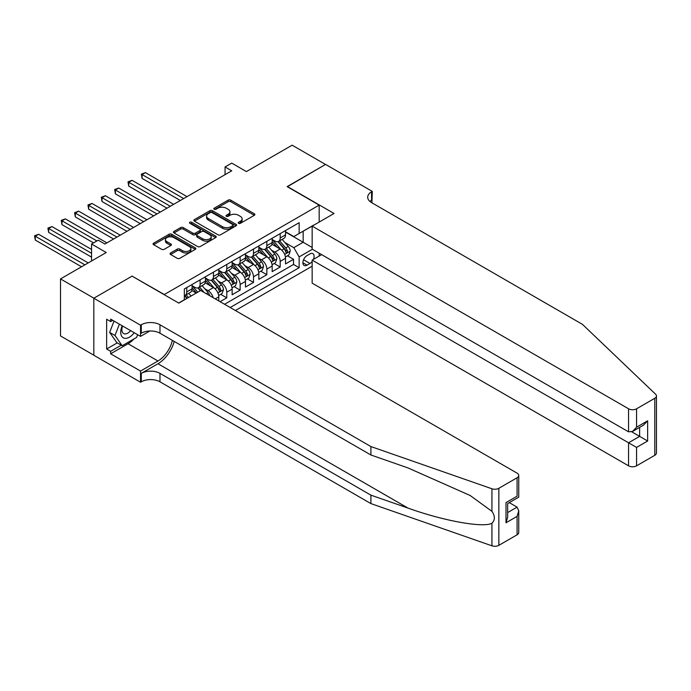<?xml version="1.0" encoding="UTF-8"?>
<svg xmlns="http://www.w3.org/2000/svg" width="691" height="691" viewBox="0 0 691 691"><rect width="100%" height="100%" fill="white"/><g stroke="black" fill="none" stroke-linecap="round" stroke-linejoin="round"><path stroke-width="1.04" d="M238.576 223.323A1.296 0.751 0 0 0 240.408 223.323L254.331 215.29A1.857 1.071 0 0 0 254.875 214.53A1.857 1.071 0 0 0 254.331 213.778L230.742 200.157A1.857 1.071 0 0 0 228.125 200.157L214.201 208.198A1.296 0.751 0 0 0 213.821 208.725A1.296 0.751 0 0 0 214.201 209.252A1.296 0.751 0 0 0 216.033 209.252L217.838 208.216A5.934 3.42 0 0 1 226.225 208.216L228.194 209.347A5.934 3.42 0 0 1 229.93 211.766A5.934 3.42 0 0 1 228.194 214.193L226.389 215.229A1.296 0.751 0 0 0 226.009 215.765A1.296 0.751 0 0 0 226.389 216.292A1.296 0.751 0 0 0 228.22 216.292L230.025 215.246A5.934 3.42 0 0 1 238.412 215.246L240.382 216.387A5.934 3.42 0 0 1 242.118 218.805A5.934 3.42 0 0 1 240.382 221.224L238.576 222.269A1.296 0.751 0 0 0 238.196 222.796A1.296 0.751 0 0 0 238.576 223.323L238.576 222.269M170.599 252.966A1.857 1.071 0 0 0 170.055 253.718A1.857 1.071 0 0 0 170.599 254.478L177.216 258.296A1.857 1.071 0 0 0 179.841 258.296L195.303 249.373A1.857 1.071 0 0 0 195.847 248.613A1.857 1.071 0 0 0 195.303 247.853L171.714 234.24A1.857 1.071 0 0 0 169.088 234.24L153.627 243.163A1.857 1.071 0 0 0 153.082 243.923A1.857 1.071 0 0 0 153.627 244.683L161.625 249.296A1.857 1.071 0 0 0 164.242 249.296L170.858 245.478A1.857 1.071 0 0 0 171.403 244.718A1.857 1.071 0 0 0 170.858 243.958L166.894 241.669A4.958 2.859 0 0 1 165.443 239.647A4.958 2.859 0 0 1 168.509 237.004A4.958 2.859 0 0 1 173.907 237.626L189.438 246.592A4.958 2.859 0 0 1 190.889 248.613A4.958 2.859 0 0 1 187.831 251.256A4.958 2.859 0 0 1 182.424 250.634L179.841 249.14A1.857 1.071 0 0 0 177.216 249.14L170.599 252.966L170.599 254.478M132.275 276.253L164.311 294.521L319.173 205.115L287.128 186.613L325.513 164.458L292.138 145.188L246.411 171.584L231.727 163.111L225.059 166.963L231.727 170.815L104.902 244.035L98.226 240.183L91.558 244.035L91.558 260.991M132.275 276.02L93.89 298.184L60.514 278.914L106.241 252.517L91.558 244.035M217.967 234.767A1.857 1.071 0 0 0 220.593 234.767L236.054 225.845A1.857 1.071 0 0 0 236.598 225.085A1.857 1.071 0 0 0 236.054 224.325L212.465 210.712A1.857 1.071 0 0 0 209.848 210.712L194.378 219.634A1.857 1.071 0 0 0 193.843 220.394A1.857 1.071 0 0 0 194.378 221.155L217.967 234.767M190.379 223.608A1.296 0.751 0 0 1 191.692 223.789L191.692 222.252L215.678 236.089A1.857 1.071 0 0 1 216.223 236.849A1.857 1.071 0 0 1 215.678 237.609L200.217 246.532A1.857 1.071 0 0 1 197.591 246.532L174.002 232.919L174.002 231.399A1.857 1.071 0 0 0 173.467 232.159A1.857 1.071 0 0 0 174.002 232.919M174.002 231.399L180.627 227.581A1.857 1.071 0 0 1 183.245 227.581L192.806 233.1A1.857 1.071 0 0 0 195.432 233.1L199.82 230.569A1.857 1.071 0 0 0 200.364 229.809A1.857 1.071 0 0 0 199.82 229.058L189.861 223.305A1.296 0.751 0 0 1 189.481 222.778A1.296 0.751 0 0 1 190.284 222.087A1.296 0.751 0 0 1 191.692 222.252M93.821 355.183L60.514 335.947L60.514 278.914M220.118 301.691L226.786 297.838L220.714 294.331M218.097 281.021L221.448 282.965A7.549 4.362 60 0 1 226.786 292.207L232.133 289.123L232.133 294.755L240.14 290.125L234.068 286.618M231.45 273.316L234.802 275.251A7.549 4.362 60 0 1 240.14 284.502L245.478 281.418L245.478 287.041L253.493 282.42L247.413 278.914M244.795 265.612L248.147 267.547A7.549 4.362 60 0 1 253.493 276.797L258.831 273.714L258.831 279.337L266.838 274.716L260.766 271.209M258.149 257.898L261.5 259.842A7.549 4.362 60 0 1 266.838 269.084L272.176 266L272.176 271.632L280.192 267.002L280.192 261.379A7.549 4.362 -120 0 0 274.854 252.129L271.494 250.194M274.12 263.496L280.192 267.002M196.218 293.053L191.83 290.522M218.779 300.922L218.779 296.836A7.549 4.362 -120 0 0 213.441 287.586L205.184 282.818M213.13 297.657A7.549 4.362 60 0 0 208.103 290.669L204.752 288.734M232.133 289.123A7.549 4.362 -120 0 0 226.786 279.881L218.537 275.113M245.478 281.418A7.549 4.362 -120 0 0 240.14 272.168L231.882 267.4M258.831 273.714A7.549 4.362 -120 0 0 253.493 264.463L245.236 259.695M272.176 266A7.549 4.362 -120 0 0 266.838 256.758L258.581 251.99M313.377 259.41A5.856 3.377 120 0 0 312.885 253.614A5.856 3.377 120 0 0 309.957 253.899L307.02 255.601A5.856 3.377 120 0 0 303.202 260.757A5.856 3.377 120 0 0 304.1 265.448A5.856 3.377 120 0 0 307.02 265.154L309.957 263.461A5.856 3.377 120 0 0 312.159 261.457M235.398 310.518L312.159 266.199M319.173 205.115L319.173 222.07M319.173 253.208L319.173 256.059M230.198 307.512L299.151 267.702L299.151 256.905L293.805 247.663L284.847 242.489M178.667 303.038L184.333 299.764L184.333 288.976L299.151 222.683L299.151 233.48L313.835 225.154M312.367 249.278L299.151 256.905M192.081 285.737L194.75 287.275A7.549 4.362 60 0 0 198.524 287.655L203.862 284.571A7.549 4.362 -120 0 0 205.434 281.107L205.434 276.797M205.434 278.024L208.103 279.57A7.549 4.362 60 0 0 211.878 279.941L217.216 276.858A7.549 4.362 -120 0 0 218.779 273.403L218.779 269.084M218.779 270.319L221.448 271.865A7.549 4.362 60 0 0 225.223 272.237L230.569 269.153A7.549 4.362 -120 0 0 232.133 265.698L232.133 261.379M232.133 262.615L234.802 264.152A7.549 4.362 60 0 0 238.576 264.532L243.914 261.448A7.549 4.362 -120 0 0 245.478 257.985L245.478 253.675M245.478 254.901L248.147 256.447A7.549 4.362 60 0 0 251.93 256.819L257.268 253.735A7.549 4.362 -120 0 0 258.831 250.28L258.831 245.961M258.831 247.197L261.5 248.743A7.549 4.362 60 0 0 265.275 249.114L270.613 246.031A7.549 4.362 -120 0 0 272.176 242.576L272.176 238.257M224.584 304.273L293.537 264.463L293.537 259.298L285.53 263.919L285.53 258.296A7.549 4.362 -120 0 0 280.192 249.045L271.934 244.277M272.176 239.492L274.854 241.029A7.549 4.362 -120 0 0 278.628 241.409A7.549 4.362 -120 0 0 280.192 237.946L280.192 233.636M278.628 241.409L283.966 238.326A7.549 4.362 -120 0 0 285.53 234.862L285.53 230.552M186.743 287.586L186.743 291.904A7.549 4.362 60 0 1 185.179 295.359A7.549 4.362 60 0 1 184.333 295.662M185.179 295.359L190.517 292.276A7.549 4.362 -120 0 0 192.081 288.821L192.081 284.502M200.088 279.881L200.088 284.191A7.549 4.362 60 0 1 198.524 287.655M213.441 272.168L213.441 276.486A7.549 4.362 60 0 1 211.878 279.941M226.786 264.463L226.786 268.782A7.549 4.362 60 0 1 225.223 272.237M240.14 256.758L240.14 261.068A7.549 4.362 60 0 1 238.576 264.532M253.493 249.045L253.493 253.364A7.549 4.362 60 0 1 251.93 256.819M266.838 241.34L266.838 245.659A7.549 4.362 60 0 1 265.275 249.114M266.838 269.084L266.838 274.716M253.493 276.797L253.493 282.42M240.14 284.502L240.14 290.125M226.786 292.207L226.786 297.838M293.805 247.663L303.15 242.265L303.15 231.165L313.835 224.998M285.53 232.09L312.159 247.464M285.53 231.779L293.805 236.564L299.151 233.48M225.059 166.963L225.059 174.668M287.465 255.791L293.537 259.298M293.537 264.463L299.151 267.702M239.095 223.513L240.382 222.77A5.934 3.42 0 0 0 242.118 220.351L242.118 218.805M229.93 211.766L229.93 213.312A5.934 3.42 0 0 1 228.194 215.73L226.907 216.473M254.305 215.298L230.742 201.694A1.857 1.071 0 0 0 228.125 201.694L214.72 209.433M236.028 225.853L212.465 212.249A1.857 1.071 0 0 0 209.848 212.249L194.404 221.163L194.378 219.634M232.781 225.612A1.296 0.751 0 0 0 233.161 225.085A1.296 0.751 0 0 0 232.781 224.558L212.077 212.603A1.296 0.751 0 0 0 210.237 212.603L208.337 213.7A5.934 3.42 0 0 0 206.6 216.119A5.934 3.42 0 0 0 208.337 218.537L222.493 226.708A5.934 3.42 0 0 0 230.88 226.708L232.781 225.612L232.781 227.158A1.296 0.751 0 0 0 233.161 226.631L233.161 225.085M206.6 216.119L206.6 217.665A5.934 3.42 0 0 0 208.337 220.084L208.337 218.537M232.781 227.158L230.88 228.255A5.934 3.42 0 0 1 222.493 228.255L208.337 220.084M174.028 232.927L180.627 229.127L180.627 227.581M200.364 229.809L200.364 231.355A1.857 1.071 0 0 1 199.82 232.116L195.432 234.646A1.857 1.071 0 0 1 192.806 234.646L183.245 229.127A1.857 1.071 0 0 0 180.627 229.127M191.692 223.789L215.652 237.618M202.739 238.836A4.958 2.859 0 0 0 208.138 239.457A4.958 2.859 0 0 0 211.196 236.814A4.958 2.859 0 0 0 209.744 234.785L204.277 231.632A1.857 1.071 0 0 0 201.651 231.632L197.263 234.163A1.857 1.071 0 0 0 196.719 234.923A1.857 1.071 0 0 0 197.263 235.674L202.739 238.836L202.739 240.373A4.958 2.859 0 0 0 208.138 240.995A4.958 2.859 0 0 0 211.196 238.352L211.196 236.814M196.719 234.923L196.719 236.46A1.857 1.071 0 0 0 197.263 237.22L197.263 235.674M202.739 240.373L197.263 237.22M190.889 248.613L190.889 250.159A4.958 2.859 0 0 1 187.831 252.802A4.958 2.859 0 0 1 182.424 252.18L179.841 250.686A1.857 1.071 0 0 0 177.216 250.686L170.625 254.495M165.443 239.647L165.443 241.194A4.958 2.859 0 0 0 166.894 243.215L166.894 241.669M170.858 243.958L170.858 245.478L166.894 243.215M195.303 247.853L195.303 249.373L171.714 235.778A1.857 1.071 0 0 0 169.088 235.778L153.652 244.692M285.418 256.974L288.864 254.979L290.203 251.127A5.001 2.885 -120 0 0 288.251 246.428L282.153 239.371M280.935 249.537L273.696 241.159A14.442 8.335 -120 0 0 272.176 239.57M276.961 247.188L272.919 242.498A11.989 6.919 -120 0 0 272.176 241.695M187.011 196.633L145.421 172.629L142.087 174.555L142.087 178.408L180.334 200.494M277.946 241.677L284.113 248.82A5.001 2.885 60 0 1 285.901 252.267C286.653 253.269 287.188 252.966 287.499 251.343A5.001 2.885 -120 0 0 285.72 247.896L279.622 240.831M278.309 241.556L284.934 249.235A2.548 1.468 60 0 1 285.582 250.228L287.499 251.343M285.901 252.267L286.264 252.863M142.087 178.408L141.353 174.132L183.668 198.559M141.353 174.132L145.421 172.629M122.186 325.772A12.274 7.083 120 0 0 125.062 338.348A12.274 7.083 120 0 0 134.218 332.716M122.592 326.005A8.404 4.854 120 0 0 123.62 333.528A8.404 4.854 120 0 0 124.855 333.908A8.404 4.854 120 0 0 130.642 330.652M137.656 334.703L136.611 337.415L122.195 345.733L116.857 342.658L109.644 332.406L114.041 321.073M122.195 345.733L114.991 335.481L119.388 324.157M109.644 332.406L114.991 335.481M321.643 254.634L312.159 260.11L312.159 283.155L628.56 465.82L628.56 442.776L639.641 436.375L639.641 427.349M312.159 260.11L636.566 447.405L636.566 465.82L654.792 455.3L654.792 398.266A5.666 3.274 0 0 0 656.45 395.952A5.666 3.274 0 0 0 655.629 394.259L582.504 324.39L371.568 202.61A13.215 7.627 180 0 1 367.698 197.211A13.215 7.627 180 0 1 371.568 191.822L372.302 191.398L325.582 164.415L287.335 186.734M287.335 186.501L334.055 213.476L312.159 226.121L628.56 408.787A5.666 3.274 0 0 0 636.566 408.787L654.792 398.266M372.302 191.398L371.905 202.8M312.159 226.121L312.159 249.166L628.56 431.832L628.56 408.787M656.45 395.952L656.45 452.994A5.666 3.274 180 0 1 654.792 455.3M636.566 465.82A5.666 3.274 180 0 1 628.56 465.82M369.901 201.435A13.215 7.627 180 0 1 371.568 200.26L371.568 191.822M631.764 431.832L647.648 441.005L636.566 447.405M636.566 408.787L636.566 427.211L632.567 431.434L628.56 431.832M636.566 427.211L647.648 420.81L643.641 425.034L632.567 431.434M517.084 534.808L517.084 516.384L518.742 510.804L518.742 532.493A5.666 3.274 180 0 1 517.084 534.808L498.859 545.329A5.666 3.274 180 0 1 491.932 545.812L370.903 503.592L370.903 495.153L159.975 373.373A13.215 7.627 -0 0 0 141.284 373.373L157.971 363.734A24.591 14.2 120 0 0 174.218 341.44M370.903 495.153L408.01 508.092C443.484 520.884 483.104 528.036 491.932 523.26C495.145 519.969 495.145 515.987 491.932 511.331L470.156 495.499L408.01 467.937L370.903 454.989L159.975 333.217A13.215 7.627 -0 0 0 141.284 333.217L141.284 324.77L140.549 325.193L93.821 298.218L132.076 276.141L178.796 303.116L200.692 290.479L517.084 473.145A5.666 3.274 -0 0 1 518.742 475.46A5.666 3.274 -0 0 1 517.084 477.766L498.859 488.287L498.859 545.329M370.903 503.592L159.975 381.812A13.215 7.627 -0 0 0 141.284 381.812L140.549 382.235L93.821 355.26L93.821 298.218M370.903 454.989L370.903 446.55L159.975 324.77A13.215 7.627 -0 0 0 141.284 324.77M491.932 511.331L491.932 488.779L370.903 446.55M133.95 338.953A21.24 12.265 -60 0 1 128.068 343.738L110.646 353.792L110.646 351.33L121.262 345.198M112.78 320.339L110.646 321.574L106.639 319.259L106.639 349.015L110.646 351.33M110.646 321.574L110.646 319.112L140.549 336.37L140.549 325.193M140.549 382.235L140.549 371.058L157.971 360.996A21.24 12.265 120 0 0 172.353 340.361M110.646 353.792L140.549 371.058M509.267 502.616L517.084 507.134L518.742 510.804M149.869 330.989L140.549 336.37M491.932 488.779A5.666 3.274 -0 0 0 498.859 488.287M106.639 349.015L117.254 342.883M517.084 516.384L506.002 522.785L507.66 517.196L507.66 503.549L518.742 497.149L518.742 475.46M506.002 522.785L506.002 502.59C508.17 503.834 508.17 503.834 506.002 502.59L517.084 496.19C519.243 497.434 519.243 497.434 517.084 496.19L517.084 477.766M272.064 264.679L275.519 262.692L276.849 258.831A5.001 2.885 -120 0 0 274.906 254.141L268.808 247.076M267.581 257.242L260.352 248.864A14.442 8.335 -120 0 0 258.831 247.283M263.616 254.893L259.566 250.211A11.989 6.919 -120 0 0 258.831 249.399M173.657 204.346L132.076 180.334L128.733 182.26L128.733 186.112L166.98 208.198M264.593 249.382L270.768 256.525A5.001 2.885 60 0 1 272.548 259.971C273.299 260.982 273.835 260.671 274.154 259.047A5.001 2.885 -120 0 0 272.366 255.601L266.268 248.544M264.955 249.27L271.589 256.94A2.548 1.468 60 0 1 272.228 257.942L274.154 259.047M272.548 259.971L272.91 260.567M128.733 186.112L127.999 181.837L170.323 206.272M127.999 181.837L132.076 180.334M258.719 272.392L262.165 270.397L263.504 266.545A5.001 2.885 -120 0 0 261.552 261.846L255.454 254.78M254.236 264.947L246.998 256.577A14.442 8.335 -120 0 0 245.478 254.988M250.263 262.597L246.221 257.916A11.989 6.919 -120 0 0 245.478 257.112M160.303 212.051L118.722 188.038L115.388 189.973L115.388 193.826L153.635 215.903M251.248 257.095L257.415 264.238A5.001 2.885 60 0 1 259.203 267.685C259.954 268.687 260.481 268.376 260.801 266.761A5.001 2.885 -120 0 0 259.021 263.314L252.915 256.249M251.61 256.974L258.235 264.653A2.548 1.468 60 0 1 258.883 265.646L260.801 266.761M259.203 267.685L259.566 268.272M115.388 193.826L114.654 189.541L156.969 213.977M114.654 189.541L118.722 188.038M245.365 280.097L248.82 278.102L250.151 274.249A5.001 2.885 -120 0 0 248.207 269.55L242.1 262.494M240.883 272.66L233.644 264.282A14.442 8.335 -120 0 0 232.133 262.692M236.918 270.311L232.867 265.62A11.989 6.919 -120 0 0 232.133 264.817M146.958 219.755L105.369 195.752L102.035 197.678L102.035 201.53L140.282 223.616M237.894 264.8L244.061 271.943A5.001 2.885 60 0 1 245.849 275.389C246.601 276.391 247.136 276.089 247.447 274.465A5.001 2.885 -120 0 0 245.668 271.019L239.57 263.953M238.257 264.679L244.89 272.358A2.548 1.468 60 0 1 245.53 273.351L247.447 274.465M245.849 275.389L246.212 275.985M102.035 201.53L101.301 197.255L143.616 221.681M101.301 197.255L105.369 195.752M232.021 287.801L235.467 285.815L236.806 281.963A5.001 2.885 -120 0 0 234.854 277.264L228.756 270.198M227.529 280.365L220.299 271.986A14.442 8.335 -120 0 0 218.779 270.406M223.564 278.015L219.522 273.334A11.989 6.919 -120 0 0 218.779 272.522M133.605 227.469L92.024 203.456L88.681 205.382L88.681 209.235L126.928 231.321M224.549 272.504L230.716 279.648A5.001 2.885 60 0 1 232.496 283.094C233.247 284.105 233.783 283.794 234.102 282.17A5.001 2.885 -120 0 0 232.314 278.723L226.216 271.667M224.912 272.392L231.537 280.062A2.548 1.468 60 0 1 232.176 281.064L234.102 282.17M232.496 283.094L232.867 283.69M88.681 209.235L87.947 204.959L130.271 229.395M87.947 204.959L92.024 203.456M218.667 295.515L222.113 293.52L223.452 289.667A5.001 2.885 -120 0 0 221.5 284.968L215.402 277.903M214.184 288.069L206.946 279.7A14.442 8.335 -120 0 0 205.434 278.11M210.211 285.72L206.168 281.038A11.989 6.919 -120 0 0 205.434 280.235M120.26 235.173L78.67 211.161L75.336 213.096L75.336 216.948L113.583 239.026M211.196 280.218L217.363 287.361A5.001 2.885 60 0 1 219.151 290.807C219.902 291.809 220.438 291.498 220.749 289.883A5.001 2.885 -120 0 0 218.969 286.437L212.871 279.371M211.558 280.097L218.192 287.776A2.548 1.468 60 0 1 218.831 288.769L220.749 289.883M219.151 290.807L219.513 291.395M75.336 216.948L74.602 212.664L116.917 237.099M74.602 212.664L78.67 211.161M209.839 295.757A5.001 2.885 -120 0 0 208.155 292.673L202.057 285.616M197.73 292.189L193.601 287.404A14.442 8.335 -120 0 0 192.081 285.815M196.434 292.932L192.815 288.743A11.989 6.919 -120 0 0 192.081 287.94M106.906 242.878L65.325 218.874L61.983 220.8L61.983 224.653L93.553 242.878M204.199 292.5L199.518 287.076M198.205 287.801L200.571 290.54M197.842 287.922L200.26 290.721M61.983 224.653L61.249 220.377L96.895 240.952M61.249 220.377L65.325 218.874M191.053 296.042L188.703 293.321M91.558 249.434L51.972 226.579L48.638 228.505L48.638 232.357L91.558 257.138M188.513 297.501L186.164 294.789M184.86 295.515L187.226 298.253M184.497 295.627L186.916 298.426M48.638 232.357L47.904 228.082L91.558 253.286M47.904 228.082L51.972 226.579M88.215 262.917L38.618 234.284L35.284 236.218L35.284 240.071L81.538 266.778M35.284 240.071L34.55 235.786L84.881 264.852M34.55 235.786L38.618 234.284M208.103 290.669L213.441 287.586M221.448 282.965L226.786 279.881M234.802 275.251L240.14 272.168M248.147 267.547L253.493 264.463M261.5 259.842L266.838 256.758M274.854 252.129L280.192 249.045M280.192 237.946L285.53 234.862M186.743 291.904L192.081 288.821M200.088 284.191L205.434 281.107M213.441 276.486L218.779 273.403M226.786 268.782L232.133 265.698M240.14 261.068L245.478 257.985M253.493 253.364L258.831 250.28M266.838 245.659L272.176 242.576M280.192 261.379L285.53 258.296M215.246 298.875L218.779 296.836M303.556 259.764L309.957 263.461M302.883 262.77L307.02 265.154M240.382 222.77L240.382 221.224M226.389 216.292L226.389 215.229M228.194 215.73L228.194 214.193M214.201 209.252L214.201 208.198M228.125 201.694L228.125 200.157M230.742 201.694L230.742 200.157M254.331 215.29L254.331 213.778M209.848 212.249L209.848 210.712M212.465 212.249L212.465 210.712M236.054 225.845L236.054 224.325M222.493 228.255L222.493 226.708M230.88 228.255L230.88 226.708M183.245 229.127L183.245 227.581M192.806 234.646L192.806 233.1M195.432 234.646L195.432 233.1M199.82 232.116L199.82 230.569M215.678 237.609L215.678 236.089M177.216 250.686L177.216 249.14M179.841 250.686L179.841 249.14M182.424 252.18L182.424 250.634M153.627 244.683L153.627 243.163M169.088 235.778L169.088 234.24M171.714 235.778L171.714 234.24M284.657 254.409L290.168 251.222M273.696 241.159L274.387 240.762M285.72 247.896L288.251 246.428M281.729 250.194L284.113 248.82M647.648 420.81L647.648 441.005M408.01 508.092L157.971 363.734M159.975 333.217L159.975 324.77M159.975 373.373L159.975 381.812M491.932 545.812L491.932 523.26M141.284 373.373L141.284 381.812M128.068 343.738L157.971 360.996M507.66 512.575L517.084 507.134M271.304 262.114L276.823 258.935M260.352 248.864L261.034 248.475M272.366 255.601L274.906 254.141M268.376 257.907L270.768 256.525M257.959 269.827L263.47 266.64M246.998 256.577L247.689 256.18M259.021 263.314L261.552 261.846M255.031 265.612L257.415 264.238M244.605 277.532L250.116 274.344M233.644 264.282L234.335 263.884M245.668 271.019L248.207 269.55M241.677 273.316L244.061 271.943M231.252 285.236L236.771 282.058M220.299 271.986L220.982 271.598M232.314 278.723L234.854 277.264M228.332 281.03L230.716 279.648M217.907 292.949L223.418 289.762M206.946 279.7L207.637 279.302M218.969 286.437L221.5 284.968M214.979 288.734L217.363 287.361M193.601 287.404L194.283 287.007M206.324 293.727L208.155 292.673"/></g></svg>
